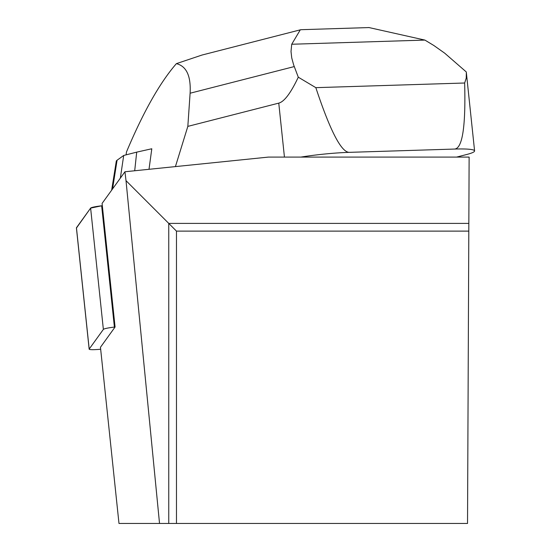 <?xml version="1.0" encoding="UTF-8"?>
<svg xmlns="http://www.w3.org/2000/svg" width="551" height="551" viewBox="0 0 551 551"><rect width="100%" height="100%" fill="white"/><g stroke="black" fill="none" stroke-linecap="round" stroke-linejoin="round"><path stroke-width="0.83" d="M468.805 231.117L467.53 523.45L176.472 523.45L176.472 231.117L468.805 231.117L469.128 157.09L268.427 157.09L124.946 171.76L102.087 203.429L115.076 327.012L114.394 327.087A12.26 1.274 174 0 0 103.368 329.408L89.2 349.038A12.26 1.274 174 0 0 89.159 349.162A12.26 1.274 174 0 0 100.668 349.231M76.451 227.749L90.619 208.12A12.26 1.274 -6 0 1 101.646 205.798L90.619 208.12L76.479 227.983A12.26 1.274 -6 0 1 76.41 227.873A12.26 1.274 -6 0 1 76.451 227.749L89.2 349.038M468.839 223.396L168.751 223.396L168.751 523.45L118.982 523.45L100.461 347.268L115.076 327.012M168.751 523.45L176.472 523.45M124.946 171.76L126.014 180.659L176.472 231.117M126.014 180.659L159.528 523.45M456.593 157.09L466.201 154.631A46.346 4.821 174 0 0 474.59 150.919A46.346 4.821 174 0 0 454.727 149.052L349.107 152.351C341.11 151.973 330.015 130.408 315.833 87.657L298.284 77.195C290.783 93.05 284.282 101.694 278.765 103.127L187.829 126.386L175.425 166.595M349.107 152.351A46.346 4.821 174 0 0 300.887 157.09M187.829 126.386L190.109 93.222C191.052 76.024 186.479 66.161 176.389 63.641C159.873 82.636 143.232 112.087 126.468 152L126.096 154.852M149.011 169.295L151.8 148.777A96.418 10.021 -6 0 0 151.656 148.791L151.601 150.595M466.284 71.954L444.678 53.158L433.864 45.513L424.897 40.085L291.727 44.245L291.011 51.498L291.741 57.931L293.614 64.804L298.284 77.195M466.332 72.374L466.236 78.139L464.651 83.008L315.833 87.657M464.651 83.008C465.809 126.165 462.503 148.185 454.727 149.052M176.389 63.641L202.024 55.038L300.323 29.837M291.727 44.245L300.309 29.795L301.817 29.671M366.904 27.64L368.963 27.55L424.897 40.085M151.656 148.791L136.703 152.138L134.706 170.762M136.703 152.138L123.699 155.465L120.345 178.131M123.699 155.465L117.067 160.238A55.238 5.744 174 0 0 116.289 161.195L111.653 190.171M103.368 329.408L90.619 208.12M101.646 205.798L114.394 327.087M278.765 103.127L284.44 157.09M294.255 66.581L190.109 93.222M117.067 160.238L112.569 188.91M89.159 349.162L76.41 227.873M466.325 72.305L474.59 150.919M301.404 29.685L368.97 27.571"/></g></svg>
